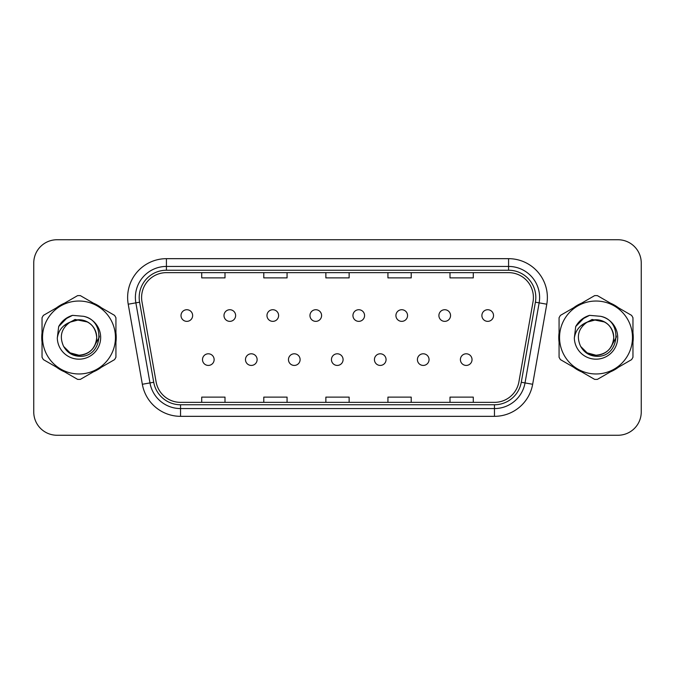<?xml version="1.0" encoding="UTF-8"?>
<svg xmlns="http://www.w3.org/2000/svg" width="675" height="675" viewBox="0 0 675 675"><rect width="100%" height="100%" fill="white"/><g stroke="black" fill="none" stroke-linecap="round" stroke-linejoin="round"><path stroke-width="1.01" d="M245.481 359.615A5.822 5.822 0 0 0 251.302 365.428A5.822 5.822 0 0 0 257.124 359.615A5.822 5.822 0 0 0 251.302 353.793A5.822 5.822 0 0 0 245.481 359.615M288.47 359.615A5.822 5.822 0 0 0 294.283 365.428A5.822 5.822 0 0 0 300.105 359.615A5.822 5.822 0 0 0 294.283 353.793A5.822 5.822 0 0 0 288.47 359.615M331.45 359.615A5.822 5.822 0 0 0 337.264 365.428A5.822 5.822 0 0 0 343.086 359.615A5.822 5.822 0 0 0 337.264 353.793A5.822 5.822 0 0 0 331.45 359.615M374.431 359.615A5.822 5.822 0 0 0 380.253 365.428A5.822 5.822 0 0 0 386.066 359.615A5.822 5.822 0 0 0 380.253 353.793A5.822 5.822 0 0 0 374.431 359.615M417.412 359.615A5.822 5.822 0 0 0 423.233 365.428A5.822 5.822 0 0 0 429.055 359.615A5.822 5.822 0 0 0 423.233 353.793A5.822 5.822 0 0 0 417.412 359.615M460.401 359.615A5.822 5.822 0 0 0 466.214 365.428A5.822 5.822 0 0 0 472.036 359.615A5.822 5.822 0 0 0 466.214 353.793A5.822 5.822 0 0 0 460.401 359.615M202.5 359.615A5.822 5.822 0 0 0 208.322 365.428A5.822 5.822 0 0 0 214.135 359.615A5.822 5.822 0 0 0 208.322 353.793A5.822 5.822 0 0 0 202.5 359.615M223.99 315.546A5.822 5.822 0 0 0 229.812 321.359A5.822 5.822 0 0 0 235.626 315.546A5.822 5.822 0 0 0 229.812 309.724A5.822 5.822 0 0 0 223.99 315.546M266.971 315.546A5.822 5.822 0 0 0 272.793 321.359A5.822 5.822 0 0 0 278.615 315.546A5.822 5.822 0 0 0 272.793 309.724A5.822 5.822 0 0 0 266.971 315.546M309.96 315.546A5.822 5.822 0 0 0 315.773 321.359A5.822 5.822 0 0 0 321.595 315.546A5.822 5.822 0 0 0 315.773 309.724A5.822 5.822 0 0 0 309.96 315.546M352.941 315.546A5.822 5.822 0 0 0 358.762 321.359A5.822 5.822 0 0 0 364.576 315.546A5.822 5.822 0 0 0 358.762 309.724A5.822 5.822 0 0 0 352.941 315.546M395.921 315.546A5.822 5.822 0 0 0 401.743 321.359A5.822 5.822 0 0 0 407.557 315.546A5.822 5.822 0 0 0 401.743 309.724A5.822 5.822 0 0 0 395.921 315.546M438.902 315.546A5.822 5.822 0 0 0 444.724 321.359A5.822 5.822 0 0 0 450.546 315.546A5.822 5.822 0 0 0 444.724 309.724A5.822 5.822 0 0 0 438.902 315.546M481.891 315.546A5.822 5.822 0 0 0 487.704 321.359A5.822 5.822 0 0 0 493.526 315.546A5.822 5.822 0 0 0 487.704 309.724A5.822 5.822 0 0 0 481.891 315.546M181.01 315.546A5.822 5.822 0 0 0 186.832 321.359A5.822 5.822 0 0 0 192.645 315.546A5.822 5.822 0 0 0 186.832 309.724A5.822 5.822 0 0 0 181.01 315.546M41.74 337.5A37.243 37.243 0 0 0 42.036 342.149A37.243 37.243 0 0 1 42.036 332.851A37.243 37.243 0 0 0 41.74 337.5M56.481 367.175A37.243 37.243 0 0 0 64.53 371.824A37.243 37.243 0 0 1 56.481 367.175M93.437 371.824A37.243 37.243 0 0 0 101.478 367.175A37.243 37.243 0 0 1 93.437 371.824M115.931 342.149A37.243 37.243 0 0 0 115.931 332.851A37.243 37.243 0 0 1 115.931 342.149M558.773 337.5A37.243 37.243 0 0 0 559.069 342.149A37.243 37.243 0 0 1 559.069 332.851A37.243 37.243 0 0 0 558.773 337.5M573.522 367.175A37.243 37.243 0 0 0 581.563 371.824A37.243 37.243 0 0 1 573.522 367.175M610.47 371.824A37.243 37.243 0 0 0 618.519 367.175A37.243 37.243 0 0 1 610.47 371.824M632.964 342.149A37.243 37.243 0 0 0 632.964 332.851A37.243 37.243 0 0 1 632.964 342.149M141.598 297.464A24.832 24.832 0 0 1 166.421 272.641L508.579 272.641A24.832 24.832 0 0 1 533.031 301.776L518.906 381.848A24.832 24.832 0 0 1 494.463 402.359L180.537 402.359A24.832 24.832 0 0 1 156.094 381.848L141.969 301.776A24.832 24.832 0 0 1 141.598 297.464M139.185 297.464A27.236 27.236 0 0 0 139.598 302.198L153.723 382.261A27.236 27.236 0 0 0 180.537 404.772L494.463 404.772A27.236 27.236 0 0 0 521.277 382.261L535.402 302.198A27.236 27.236 0 0 0 508.579 270.228L166.421 270.228A27.236 27.236 0 0 0 139.185 297.464M128.216 304.206A38.796 38.796 0 0 1 166.421 258.668L508.579 258.668A38.796 38.796 0 0 1 546.784 304.206L532.659 384.269A38.796 38.796 0 0 1 494.463 416.332L180.537 416.332A38.796 38.796 0 0 1 142.341 384.269L128.216 304.206L135.861 302.856A31.033 31.033 0 0 1 166.421 266.431L508.579 266.431A31.033 31.033 0 0 1 539.139 302.856L525.023 382.927A31.033 31.033 0 0 1 494.463 408.569L180.537 408.569A31.033 31.033 0 0 1 149.977 382.927L135.861 302.856A31.033 31.033 0 0 1 135.388 297.464M101.478 307.825A37.243 37.243 0 0 0 93.437 303.176A37.243 37.243 0 0 1 101.478 307.825M64.53 303.176A37.243 37.243 0 0 0 56.481 307.825A37.243 37.243 0 0 1 64.53 303.176M618.519 307.825A37.243 37.243 0 0 0 610.47 303.176A37.243 37.243 0 0 1 618.519 307.825M581.563 303.176A37.243 37.243 0 0 0 573.522 307.825A37.243 37.243 0 0 1 581.563 303.176M641.25 263.014A23.279 23.279 0 0 0 617.971 239.743L57.029 239.743A23.279 23.279 0 0 0 33.75 263.014L33.75 411.986A23.279 23.279 0 0 0 57.029 435.257L617.971 435.257A23.279 23.279 0 0 0 641.25 411.986L641.25 263.014L641.25 411.986M521.277 382.261L525.023 382.927L539.139 302.856L546.784 304.206M325.865 272.641L325.865 277.889L349.135 277.889L349.135 272.641M263.79 272.641L263.79 277.889L287.069 277.889L287.069 272.641M201.724 272.641L201.724 277.889L225.003 277.889L225.003 272.641M387.931 272.641L387.931 277.889L411.21 277.889L411.21 272.641M449.997 272.641L449.997 277.889L473.276 277.889L473.276 272.641M349.135 402.359L349.135 397.111L325.865 397.111L325.865 402.359M287.069 402.359L287.069 397.111L263.79 397.111L263.79 402.359M225.003 402.359L225.003 397.111L201.724 397.111L201.724 402.359M411.21 402.359L411.21 397.111L387.931 397.111L387.931 402.359M473.276 402.359L473.276 397.111L449.997 397.111L449.997 402.359M33.75 263.014L33.75 411.986M617.971 239.743L57.029 239.743M57.029 435.257L617.971 435.257M99.335 336.032L99.141 337.5L93.142 348.182M87.615 322.009L75.035 319.469L63.838 325.797M616.368 336.032L616.174 337.5L610.175 348.182M604.648 322.009L592.068 319.469L580.88 325.797M96.711 336.859A17.736 17.736 0 0 0 70.107 322.144C61.417 328.328 59.206 336.31 63.467 346.089L63.703 346.511A17.736 17.736 0 0 0 78.983 355.236C89.758 354.189 95.664 348.275 96.719 337.5C95.664 326.725 89.758 320.811 78.983 319.764L70.107 322.144L78.983 319.764C89.758 320.811 95.664 326.725 96.719 337.5C95.664 348.275 89.758 354.189 78.983 355.236A17.736 17.736 0 0 0 96.719 337.5C95.664 326.725 89.758 320.811 78.983 319.764C89.758 320.811 95.664 326.725 96.719 337.5C95.664 348.275 89.758 354.189 78.983 355.236C89.758 354.189 95.664 348.275 96.719 337.5C95.664 326.725 89.758 320.811 78.983 319.764C89.758 320.811 95.664 326.725 96.719 337.5C95.664 348.275 89.758 354.189 78.983 355.236C89.758 354.189 95.664 348.275 96.719 337.5C95.664 326.725 89.758 320.811 78.983 319.764C89.758 320.811 95.664 326.725 96.719 337.5C95.664 348.275 89.758 354.189 78.983 355.236L70.116 352.856L63.703 346.511L70.116 352.856L78.983 355.236L70.116 352.856L63.703 346.511L70.116 352.856L78.983 355.236L70.116 352.856L63.703 346.511L70.116 352.856L78.983 355.236L70.116 352.856L63.703 346.511C67.103 352.493 72.191 355.75 78.983 356.273C102.701 358.256 106.405 320.456 83.531 316.305L72.537 315.352C66.403 317.233 61.788 320.971 58.674 326.557L57.308 337.973A21.676 21.676 0 0 0 78.983 359.176A21.676 21.676 0 0 0 83.531 316.305M78.983 373.967A36.467 36.467 0 0 0 115.45 337.5A36.467 36.467 0 0 0 78.983 301.033A36.467 36.467 0 0 0 42.517 337.5A36.467 36.467 0 0 0 78.983 373.967M78.983 379.401A41.901 41.901 0 0 0 80.359 379.375L114.564 359.623A41.901 41.901 0 0 0 115.931 357.252L115.931 317.748A41.901 41.901 0 0 0 114.564 315.377L80.359 295.625A41.901 41.901 0 0 0 77.608 295.625L43.402 315.377A41.901 41.901 0 0 0 42.036 317.748L42.036 357.252A41.901 41.901 0 0 0 43.402 359.623L77.608 379.375A41.901 41.901 0 0 0 78.983 379.401M57.308 337.973C58.565 330.328 62.834 325.055 70.107 322.144M58.674 326.557L67.449 317.52L72.402 315.385L67.449 317.52L58.7 326.514L67.449 317.52L72.402 315.385L67.449 317.52L58.674 326.557L67.449 317.52L72.537 315.352L64.564 319.494M72.402 315.385L67.449 317.52L58.7 326.514L67.449 317.52L72.402 315.385L67.449 317.52L58.7 326.514M613.744 336.859A17.736 17.736 0 0 0 587.14 322.144C578.45 328.328 576.239 336.31 580.5 346.089L580.736 346.511A17.736 17.736 0 0 0 596.017 355.236C606.791 354.189 612.697 348.275 613.752 337.5C612.697 326.725 606.791 320.811 596.017 319.764L587.14 322.144L596.017 319.764C606.791 320.811 612.697 326.725 613.752 337.5C612.697 348.275 606.791 354.189 596.017 355.236A17.736 17.736 0 0 0 613.752 337.5C612.697 326.725 606.791 320.811 596.017 319.764C606.791 320.811 612.697 326.725 613.752 337.5C612.697 348.275 606.791 354.189 596.017 355.236C606.791 354.189 612.697 348.275 613.752 337.5C612.697 326.725 606.791 320.811 596.017 319.764C606.791 320.811 612.697 326.725 613.752 337.5C612.697 348.275 606.791 354.189 596.017 355.236C606.791 354.189 612.697 348.275 613.752 337.5C612.697 326.725 606.791 320.811 596.017 319.764C606.791 320.811 612.697 326.725 613.752 337.5C612.697 348.275 606.791 354.189 596.017 355.236L587.149 352.856L580.736 346.511L587.149 352.856L596.017 355.236L587.149 352.856L580.736 346.511L587.149 352.856L596.017 355.236L587.149 352.856L580.736 346.511L587.149 352.856L596.017 355.236L587.149 352.856L580.736 346.511C584.137 352.493 589.224 355.75 596.017 356.273C619.734 358.256 623.438 320.456 600.564 316.305L589.57 315.352C583.445 317.233 578.821 320.971 575.708 326.557L574.341 337.973A21.676 21.676 0 0 0 596.017 359.176A21.676 21.676 0 0 0 600.564 316.305M596.017 373.967A36.467 36.467 0 0 0 632.483 337.5A36.467 36.467 0 0 0 596.017 301.033A36.467 36.467 0 0 0 559.55 337.5A36.467 36.467 0 0 0 596.017 373.967M596.017 379.401A41.901 41.901 0 0 0 597.392 379.375L631.597 359.623A41.901 41.901 0 0 0 632.964 357.252L632.964 317.748A41.901 41.901 0 0 0 631.597 315.377L597.392 295.625A41.901 41.901 0 0 0 594.641 295.625L560.436 315.377A41.901 41.901 0 0 0 559.069 317.748L559.069 357.252A41.901 41.901 0 0 0 560.436 359.623L594.641 379.375A41.901 41.901 0 0 0 596.017 379.401M574.341 337.973C575.598 330.328 579.867 325.055 587.14 322.144M589.444 315.385L584.483 317.52L575.733 326.514L584.483 317.52L589.444 315.385L584.483 317.52L575.733 326.514L584.483 317.52L589.444 315.385L584.483 317.52L575.733 326.514L584.483 317.52L589.444 315.385L584.483 317.52L575.708 326.557L584.483 317.52L589.57 315.352L581.597 319.494M508.579 258.668L508.579 270.228M135.861 302.856L139.598 302.198M180.537 416.332L180.537 404.772M494.463 404.772L494.463 416.332M142.341 384.269L153.723 382.261M535.402 302.198L539.139 302.856M166.421 258.668L166.421 270.228M525.023 382.927L532.659 384.269"/></g></svg>
